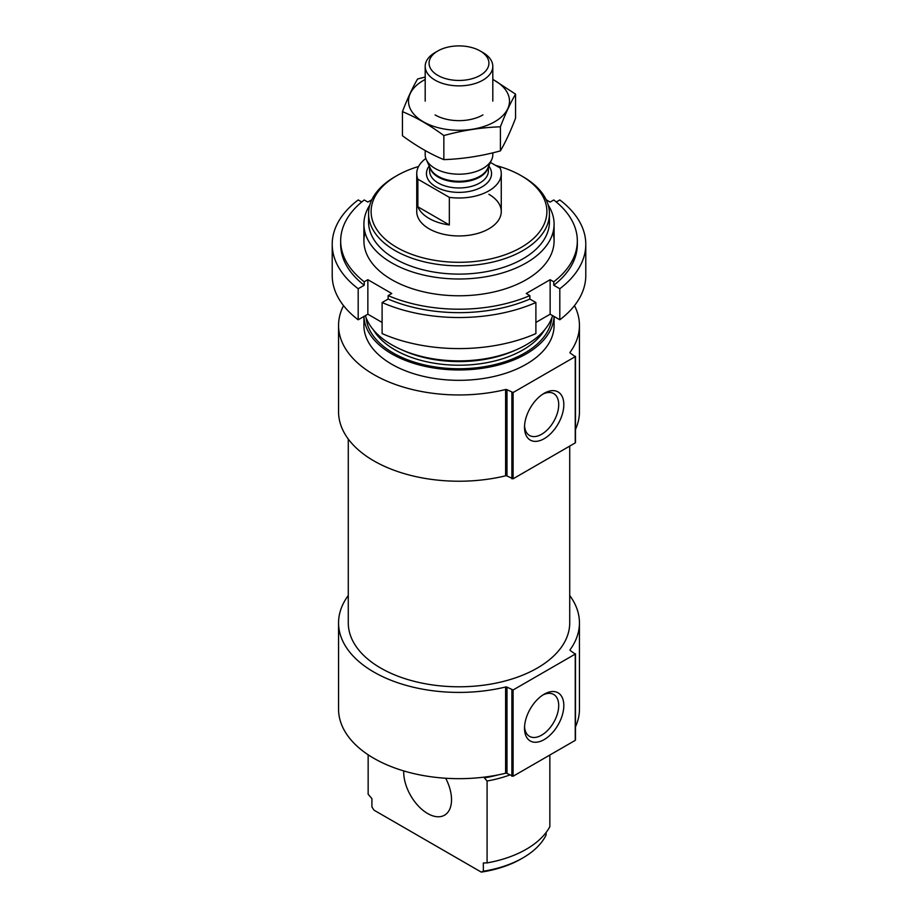 <?xml version="1.0" encoding="UTF-8"?>
<svg xmlns="http://www.w3.org/2000/svg" width="918" height="918" viewBox="0 0 918 918"><rect width="100%" height="100%" fill="white"/><g stroke="black" fill="none" stroke-linecap="round" stroke-linejoin="round"><path stroke-width="1.38" d="M509.742 775.01A95.093 54.896 180 0 1 487.091 781.023L484.371 777.867A91.708 52.946 180 0 0 497.717 774.987M368.152 754.791L368.152 794.242L371.905 798.603L371.905 806.876L373.97 810.146L481.273 872.1L483.35 871.228L483.35 862.943L487.091 862.909L487.091 781.023M549.848 755.032L549.848 826.682A95.093 54.896 180 0 1 487.091 862.909M546.095 832.488L546.095 834.99A90.434 52.211 180 0 1 522.95 857.86A90.434 52.211 180 0 1 483.35 871.228M522.95 857.86L521.16 858.892A87.898 50.754 180 0 1 481.273 872.1M495.64 165.424A87.898 50.754 180 0 1 521.16 175.671L521.16 175.671A87.898 50.754 180 0 1 521.16 247.435A87.898 50.754 180 0 1 396.84 247.435A87.898 50.754 180 0 1 396.84 175.671A87.898 50.754 180 0 1 418.574 166.491M488.881 194.295A42.262 24.396 180 0 1 501.262 211.553A42.262 24.396 180 0 1 459 235.949A42.262 24.396 180 0 1 416.738 211.553L416.738 173.594A42.262 24.396 180 0 1 425.837 158.47M522.95 176.704L521.16 175.671L522.95 176.704A90.434 52.211 180 0 1 549.434 213.619A90.434 52.211 180 0 1 459 265.841A90.434 52.211 180 0 1 368.566 213.619A90.434 52.211 180 0 1 395.05 176.704L396.84 175.671M549.434 213.619L549.434 221.904A90.434 52.211 180 0 1 459 274.115A90.434 52.211 180 0 1 368.566 221.904L368.566 213.619M548.241 205.139A95.093 54.896 180 0 1 554.093 224.095A95.093 54.896 180 0 1 459 278.992A95.093 54.896 180 0 1 363.907 224.095A95.093 54.896 180 0 1 369.759 205.139M552.602 315.631A95.093 54.896 180 0 1 459 360.877A95.093 54.896 180 0 1 365.398 315.631M554.059 316.469A95.093 54.896 180 0 1 459 369.965A95.093 54.896 180 0 1 363.941 316.469L363.907 325.42A95.093 54.896 180 0 0 459 380.327A95.093 54.896 180 0 0 554.093 325.42L554.093 316.481M338.558 325.42L338.558 411.689A120.442 69.538 180 0 0 505.6 475.811A1.262 0.734 180 0 1 506.988 475.972L506.988 389.702A1.262 0.734 180 0 0 505.6 389.542A120.442 69.538 180 0 1 338.558 325.42A120.442 69.538 180 0 1 343.539 305.625M574.461 305.625A120.442 69.538 180 0 1 579.442 325.42A120.442 69.538 180 0 1 570.067 352.328A1.262 0.734 180 0 0 570.342 353.132L575.242 356.654L513.093 392.537L506.988 389.702M575.242 442.224L575.242 442.912L513.093 478.806L506.988 475.972M524.511 427.352A27.804 16.054 120 0 0 544.167 438.701A27.804 16.054 120 0 0 563.824 404.654A27.804 16.054 120 0 0 544.167 393.306A27.804 16.054 120 0 0 524.511 427.352M579.442 325.42L579.442 411.689A120.442 69.538 180 0 1 575.494 429.36M569.722 446.102L569.722 622.874A110.722 63.927 180 0 1 459 686.79A110.722 63.927 180 0 1 348.278 622.874L348.278 439.056M338.558 622.874L338.558 709.132A120.442 69.538 180 0 0 505.6 773.254A1.262 0.734 180 0 1 506.988 773.415L506.988 687.146A1.262 0.734 180 0 0 505.6 686.997A120.442 69.538 180 0 1 338.558 622.874A120.442 69.538 180 0 1 348.278 595.507M569.722 595.507A120.442 69.538 180 0 1 579.442 622.874A120.442 69.538 180 0 1 570.067 649.772A1.262 0.734 180 0 0 570.342 650.575L575.242 654.098L513.093 689.98L506.988 687.146M575.242 739.678L575.242 740.367L513.093 776.249L506.988 773.415M524.511 728.249A27.804 16.054 120 0 0 544.167 739.598A27.804 16.054 120 0 0 563.824 705.552A27.804 16.054 120 0 0 544.167 694.203A27.804 16.054 120 0 0 524.511 728.249M579.442 622.874L579.442 709.132A120.442 69.538 180 0 1 575.494 726.804M445.678 778.246A33.805 19.519 60 0 1 444.53 815.195A33.805 19.519 60 0 1 418 805.625A33.805 19.519 60 0 1 403.736 770.925M524.557 425.803A24.189 13.965 120 0 0 529.514 435.465A24.189 13.965 120 0 0 553.703 421.511A24.189 13.965 120 0 0 553.703 393.581A24.189 13.965 120 0 0 542.848 394.12M524.557 726.689A24.189 13.965 120 0 0 529.514 736.362A24.189 13.965 120 0 0 553.703 722.397A24.189 13.965 120 0 0 553.703 694.478A24.189 13.965 120 0 0 542.848 695.018M546.21 199.791L550.146 202.063L553.772 199.975A118.33 68.322 180 0 1 577.33 240.883L577.33 244.337A118.33 68.322 180 0 1 553.772 285.246L559.808 288.734L559.808 319.785A126.787 73.199 180 0 0 585.787 275.389L585.787 244.337A126.787 73.199 180 0 1 559.808 288.734M577.33 240.883A118.33 68.322 180 0 1 553.772 281.792L553.772 285.246M371.79 199.791L367.854 202.063L364.228 199.975A118.33 68.322 180 0 0 340.67 240.883A118.33 68.322 180 0 0 364.228 281.792L367.854 279.703L391.768 293.508L388.142 295.596A118.33 68.322 180 0 0 529.858 295.596L529.858 299.05A118.33 68.322 180 0 1 388.142 299.05L382.106 302.527L382.106 333.59A126.787 73.199 180 0 0 535.894 333.59L535.894 302.527A126.787 73.199 180 0 1 382.106 302.527M388.142 295.596L388.142 299.05M556.274 201.983L559.808 199.94A126.787 73.199 180 0 1 585.787 244.337M535.894 302.527L529.858 299.05M529.858 295.596L526.232 293.508L550.146 279.703L553.772 281.792M552.969 232.495A95.093 54.896 180 0 1 502.02 289.847A95.093 54.896 180 0 1 391.768 279.703A95.093 54.896 180 0 1 365.031 232.495M364.228 281.792L364.228 285.246A118.33 68.322 180 0 1 340.67 244.337L340.67 240.883M361.726 201.983L358.192 199.94A126.787 73.199 180 0 0 332.213 244.337L332.213 275.389A126.787 73.199 180 0 0 358.192 319.785L367.854 314.208L382.106 322.436M364.228 285.246L358.192 288.734A126.787 73.199 180 0 1 332.213 244.337M358.192 288.734L358.192 319.785M535.894 322.436L550.146 314.208L559.808 319.785M367.854 279.703L367.854 314.208M550.146 279.703L550.146 314.208M490.419 162.406L500.138 168.017A42.262 24.396 180 0 1 501.262 173.594A42.262 24.396 180 0 1 449.338 197.347L417.862 179.171A42.262 24.396 180 0 1 416.738 173.594M417.862 206.779A42.262 24.396 0 0 0 429.119 218.45A42.262 24.396 0 0 0 449.338 224.956L417.862 206.779L417.862 179.171M449.338 197.347L449.338 224.956M437.84 75.391A29.915 17.27 180 0 1 437.84 50.96A29.915 17.27 180 0 1 480.16 50.96A29.915 17.27 180 0 1 480.16 75.391A29.915 17.27 180 0 1 437.84 75.391M480.16 50.96L482.902 52.544A33.805 19.519 180 0 1 492.805 66.348A33.805 19.519 180 0 1 471.944 84.387A33.805 19.519 180 0 1 435.098 80.153A33.805 19.519 180 0 1 425.195 66.348A33.805 19.519 180 0 1 435.098 52.544L437.84 50.96M492.805 152.824L492.805 154.672A33.805 19.519 180 0 1 491.669 159.698A33.805 19.519 180 0 1 467.778 173.525A33.805 19.519 180 0 1 435.098 168.476A33.805 19.519 180 0 1 426.331 159.698A33.805 19.519 180 0 1 425.195 154.672L425.195 150.563M515.56 94.141L515.56 118.227C510.511 131.366 505.462 142.256 500.402 150.885C481.548 156.06 462.695 158.975 443.842 159.629C430.221 154.017 416.416 146.054 402.44 135.726L402.44 111.64C416.061 117.252 429.865 125.227 443.842 135.554C462.695 130.379 481.548 127.453 500.402 126.799C505.462 113.66 510.511 102.77 515.56 94.141L492.805 79.315M443.842 159.629L443.842 135.554M500.402 150.885L500.402 126.799M425.195 77.043L417.598 78.982C412.538 87.612 407.489 98.501 402.44 111.64M482.902 114.934L482.902 114.934A33.805 19.519 0 0 1 435.098 114.934M425.195 79.476A50.501 29.158 0 0 0 422.372 121.21A50.501 29.158 0 0 0 494.71 121.75A50.501 29.158 0 0 0 492.805 79.476M515.549 350.114A90.434 52.211 180 0 1 402.451 350.114M544.535 329.964A90.434 52.211 180 0 1 459 365.215A90.434 52.211 180 0 1 373.465 329.964M551.856 317.812A92.97 53.68 180 0 1 459 368.749A92.97 53.68 180 0 1 366.144 317.812M505.6 475.811L505.6 389.542M511.888 478.806L511.888 392.537M513.093 478.806L513.093 392.537M575.242 442.912L575.242 356.654M505.6 773.254L505.6 686.997M511.888 776.249L511.888 689.98M513.093 776.249L513.093 689.98M575.242 740.367L575.242 654.098M488.766 165.997A32.543 18.785 180 0 1 477.394 189.097A32.543 18.785 180 0 1 435.993 186.882A32.543 18.785 180 0 1 429.234 165.997M491.669 159.698L487.561 168.591A29.56 17.063 180 0 1 466.677 180.674A29.56 17.063 180 0 1 438.093 176.267A29.56 17.063 180 0 1 430.439 168.591L426.331 159.698M488.078 167.489A29.376 16.96 180 0 1 468.283 181.167A29.376 16.96 180 0 1 438.23 177.071A29.376 16.96 180 0 1 429.922 167.489M488.376 166.846L488.376 171.012A29.376 16.96 180 0 1 470.245 186.675A29.376 16.96 180 0 1 438.23 183.003A29.376 16.96 180 0 1 429.624 171.012L429.624 166.846M363.907 224.095L363.907 240.883M554.093 224.095L554.093 240.883M575.494 442.568L575.494 356.31M575.494 740.023L575.494 653.754M501.262 173.594L501.262 211.553M425.195 66.348L425.195 101.129M492.805 66.348L492.805 101.129"/></g></svg>
